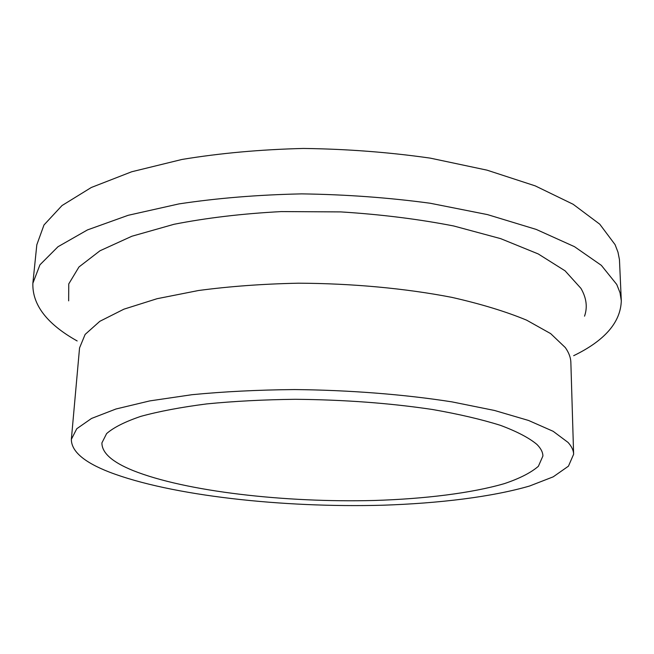 <?xml version="1.0" encoding="UTF-8"?>
<svg xmlns="http://www.w3.org/2000/svg" width="654" height="654" viewBox="0 0 654 654"><rect width="100%" height="100%" fill="white"/><g stroke="black" fill="none" stroke-linecap="round" stroke-linejoin="round"><path stroke-width="0.98" d="M77.156 340.955C46.974 324.041 32.209 304.813 32.864 283.264L39.951 264.805L57.993 246.73L87.472 229.914L128.168 215.305L178.967 203.901C217.242 198.129 258.142 194.786 301.682 193.878C345.696 194.5 388.517 197.614 430.16 203.239L487.475 214.602L536.215 229.415L574.482 246.672L601.345 265.344L616.755 284.474L620.008 292.665L621.3 300.734C620.671 322.275 604.795 340.595 573.672 355.686M32.864 283.264L36.82 244.776L43.99 224.968L62.007 205.56L91.315 187.485L131.675 171.773L181.984 159.453C219.858 153.191 260.317 149.521 303.358 148.45C346.865 149.006 389.195 152.243 430.348 158.145L487.026 170.154L535.242 185.883L573.125 204.261L599.759 224.191L615.079 244.645L617.981 252.174L619.452 259.622L621.3 300.734M71.351 439.357L79.551 347.92L85.134 334.423L99.825 321.31L123.9 309.178L157.091 298.698L198.432 290.523C229.554 286.37 262.867 283.926 298.379 283.198C352.212 283.403 405.791 288.414 451.963 297.39C481.091 304.004 505.967 311.582 526.584 320.141L550.66 333.614L565.309 347.568C568.882 352.629 570.729 357.607 570.86 362.504L573.623 454.26L568.449 466.163L553.219 476.831L529.617 486.004C492.086 496.909 439.472 503.359 382.533 505.223C282.724 507.913 171.029 495.789 109.316 472.082C84.031 462.231 71.376 451.317 71.351 439.357L76.771 428.73L91.535 418.446L115.946 409.003L149.758 400.91L192.023 394.697C223.881 391.615 258.028 389.898 294.455 389.563C349.71 390.095 404.728 394.452 452.094 401.899L494.538 410.475L528.555 420.465L553.145 431.297L568.056 442.431C571.67 446.453 573.533 450.393 573.623 454.26M68.654 300.856L68.752 283.926L78.971 266.971L99.988 250.776L131.895 236.233L173.98 224.297C206.623 217.88 242.397 213.645 281.302 211.585L340.759 211.904C380.653 214.398 418.298 219.082 453.688 225.973L500.678 238.645L538.217 253.932L565.089 270.83L580.956 288.389C586.483 297.971 587.668 307.233 584.529 316.168M536.942 444.442C540.85 448.366 542.845 452.216 542.91 455.993L538.381 466.294C530.925 472.728 519.619 478.491 504.463 483.6C471.526 493.173 424.879 498.896 374.153 500.482C285.144 502.787 185.654 491.587 133.024 470.545C112.251 462.108 101.877 452.895 101.91 442.905L106.618 433.586C113.649 427.454 125.045 421.716 140.79 416.369C159.004 411.374 180.978 407.221 206.721 403.91C234.263 401.204 263.775 399.668 295.273 399.3C344.11 399.725 389.849 403.126 432.498 409.502C458.838 414.121 481.499 419.402 500.474 425.353C516.995 431.534 529.151 437.902 536.942 444.442"/></g></svg>
